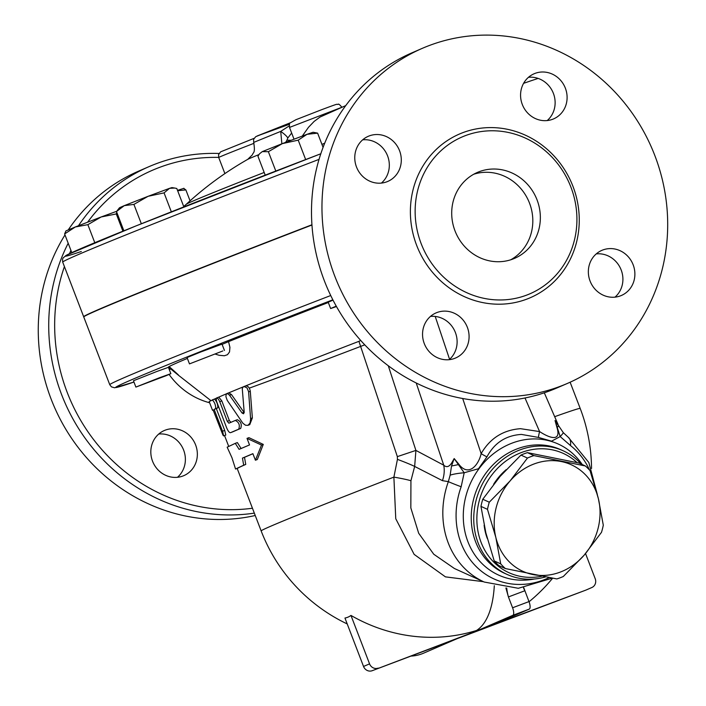 <?xml version="1.0" encoding="UTF-8"?>
<svg xmlns="http://www.w3.org/2000/svg" width="706" height="706" viewBox="0 0 706 706"><rect width="100%" height="100%" fill="white"/><g stroke="black" fill="none" stroke-linecap="round" stroke-linejoin="round"><path stroke-width="1.06" d="M87.668 222.125A177.886 166.607 -113.4 0 1 159.353 167.463A177.886 166.607 -113.4 0 1 218.675 157.403M252.457 508.241A177.886 166.607 -113.4 0 1 64.414 266.577M69.47 253.683A177.886 166.607 -113.4 0 1 70.944 250.427M182.889 476.02A24.578 23.016 -113.4 0 1 152.752 461.715A24.578 23.016 -113.4 0 1 164.321 430.519A24.578 23.016 -113.4 0 1 165.275 430.13A24.578 23.016 -113.4 0 1 195.421 444.445A24.578 23.016 -113.4 0 1 183.851 475.632A24.578 23.016 -113.4 0 1 182.889 476.02M219.045 153.476A182.572 170.984 66.6 0 0 156.167 163.748A182.572 170.984 66.6 0 0 149.045 166.625A182.572 170.984 66.6 0 0 78.481 225.717M68.191 243.243A182.572 170.984 66.6 0 0 83.043 435.249A182.572 170.984 66.6 0 0 254.328 513.121M255.245 515.504A182.572 170.984 -113.4 0 1 71.703 438.505A182.572 170.984 -113.4 0 1 64.996 234.921M68.297 229.829A182.572 170.984 -113.4 0 1 138.579 171.152L149.063 166.616M177.462 477.3A24.578 23.016 66.6 0 0 183.233 449.113A24.578 23.016 66.6 0 0 158.735 434.04M381.408 183.083A24.578 23.016 66.6 0 0 387.179 154.905A24.578 23.016 66.6 0 0 362.681 139.823M449.192 359.681A24.578 23.016 66.6 0 0 454.973 331.493A24.578 23.016 66.6 0 0 430.466 316.42M614.997 297.147A24.578 23.016 66.6 0 0 621.183 269.983A24.578 23.016 66.6 0 0 596.27 253.886M547.212 120.558A24.578 23.016 66.6 0 0 552.983 92.371A24.578 23.016 66.6 0 0 528.485 77.298M567.35 383.446L556.884 387.973A182.572 170.984 -113.4 0 1 327.443 288.348A182.572 170.984 -113.4 0 1 411.836 52.879L422.303 48.343A182.572 170.984 -113.4 0 1 429.407 45.475A182.572 170.984 -113.4 0 1 653.332 151.746A182.572 170.984 -113.4 0 1 567.35 383.446A182.572 170.984 -113.4 0 1 337.909 283.821A182.572 170.984 -113.4 0 1 422.303 48.343M465.413 135.623A85.435 80.016 -113.4 0 1 570.183 185.307A85.435 80.016 -113.4 0 1 530.056 293.74A85.435 80.016 -113.4 0 1 422.62 247.206A85.435 80.016 -113.4 0 1 462.086 136.973A85.435 80.016 -113.4 0 1 465.413 135.623M552.639 119.279A24.578 23.016 -113.4 0 1 522.502 104.982A24.578 23.016 -113.4 0 1 534.045 73.795A24.578 23.016 -113.4 0 1 535.024 73.389A24.578 23.016 -113.4 0 1 565.171 87.694A24.578 23.016 -113.4 0 1 553.592 118.89A24.578 23.016 -113.4 0 1 552.639 119.279M590.075 281.05A24.578 23.016 -113.4 0 1 601.847 250.374A24.578 23.016 -113.4 0 1 633.158 264.803A24.578 23.016 -113.4 0 1 621.386 295.479A24.578 23.016 -113.4 0 1 590.075 281.05M437.014 312.511A24.578 23.016 -113.4 0 1 467.151 326.807A24.578 23.016 -113.4 0 1 455.608 357.995A24.578 23.016 -113.4 0 1 454.62 358.401A24.578 23.016 -113.4 0 1 424.482 344.096A24.578 23.016 -113.4 0 1 436.052 312.899A24.578 23.016 -113.4 0 1 437.014 312.511M399.57 150.74A24.578 23.016 -113.4 0 1 387.806 181.416A24.578 23.016 -113.4 0 1 356.495 166.987A24.578 23.016 -113.4 0 1 368.258 136.311A24.578 23.016 -113.4 0 1 399.57 150.74M512.803 259.076A46.817 43.843 -113.4 0 1 455.396 231.85A46.817 43.843 -113.4 0 1 477.388 172.432A46.817 43.843 -113.4 0 1 536.251 197.927A46.817 43.843 -113.4 0 1 514.63 258.334A46.817 43.843 -113.4 0 1 512.803 259.076M510.782 259.773A46.817 43.843 66.6 0 0 528.732 201.219A46.817 43.843 66.6 0 0 473.752 174.232M311.937 224.764A259.817 4.077 159 0 0 83.679 316.756A259.817 4.077 159 0 0 83.82 316.826M585.371 465.969L578.849 463.004L527.426 452.643A65.534 57.918 114.4 0 0 520.949 455.088L500.13 476.382L482.763 499.248A65.534 57.918 114.4 0 0 480.962 506.387L485.86 532.862L494.209 560.917A65.534 57.918 114.4 0 0 498.886 565.612L505.399 568.568A65.534 57.918 -65.6 0 1 500.722 563.873L495.833 537.39L487.475 509.344A65.534 57.918 -65.6 0 1 489.284 502.204L510.103 480.91L527.461 458.044A65.534 57.918 -65.6 0 1 533.948 455.599L585.371 465.969A65.534 57.918 -65.6 0 1 590.048 470.664L598.397 498.71A58.519 51.715 114.4 0 0 561.385 461.565A58.519 51.715 114.4 0 0 510.103 480.91A58.519 51.715 114.4 0 0 495.833 537.39A58.519 51.715 114.4 0 0 532.845 574.534A58.519 51.715 114.4 0 0 584.127 555.19A58.519 51.715 114.4 0 0 598.397 498.71L603.295 525.185A65.534 57.918 -65.6 0 1 601.494 532.324L584.127 555.19L563.309 576.493A65.534 57.918 -65.6 0 1 556.831 578.938L505.399 568.568M494.209 560.917L500.722 563.873M480.962 506.387L487.475 509.344M482.763 499.248L489.284 502.204M520.949 455.088L527.461 458.044M527.426 452.643L533.948 455.599M487.281 538.457A57.927 51.203 -65.6 0 1 484.122 525.193M493.626 484.272A57.927 51.203 -65.6 0 1 506.184 469.649M336.462 306.536L330.629 308.54L336.25 306.148M330.629 308.54L328.193 302.203L333.02 300.138M222.822 350.953L189.482 363.89L222.822 350.953M189.482 363.89L187.046 357.554L200.716 351.994L222.011 344.131L224.446 350.467M183.613 188.361L185.872 189.905L177.647 190.726M177.506 190.355L183.948 188.308M317.612 133.134L307.013 134.308L313.093 132.26L317.612 133.134L323.074 147.369M298.214 140.159L282.4 143.592L307.013 134.308L298.214 140.159L305.663 159.565M259.499 153.829L262.261 151.622L259.499 153.829L257.946 156.22L265.209 175.141M282.4 143.592L268.377 151.702L262.261 151.622L282.4 143.592M164.066 192.879L148.092 196.303L169.528 188.343L164.066 192.879L171.337 211.826M169.528 188.343L171.946 187.602L174.691 188.043L169.528 188.343M183.851 206.884L176.791 188.493L174.691 188.043M133.911 204.405L124.291 205.631L148.092 196.303L133.911 204.405L141.341 223.767M124.291 205.631L116.481 211.544L119.517 207.732L124.291 205.631M190.064 200.831L185.872 189.905M275.808 171.046L268.377 151.702M123.868 230.8L116.481 211.544M159.388 377.772L170.852 373.668L165.804 375.821L135.887 387.082L159.388 377.772M135.887 387.082L133.452 380.746L156.961 371.435L168.416 367.332L170.852 373.668M87.862 224.667L75.339 226.961L101.179 216.963L87.862 224.667L94.789 242.705M116.746 212.241L116.287 213.944L101.179 216.963L116.649 211.306M64.617 233.942L65.923 230.924L75.339 226.961L64.617 233.942L71.783 252.607M122.906 231.189L116.287 213.944M311.955 225.011A259.817 4.077 159 0 0 83.758 316.968L109.757 384.699L111.46 386.879L114.566 387.779L133.955 382.052A255.131 4.007 -21 0 1 332.844 299.803M291.022 140.282L286.945 140.167A11.702 11.34 -82.5 0 1 285.586 142.356M286.945 140.167L287.766 138.058A11.702 2.197 33.3 0 0 280.723 131.395L281.862 143.795M289.195 125.915L280.723 131.395L253.675 142.409C255.607 153.908 253.004 152.046 252.448 154.755L247.709 159.371A50.541 0.794 -21 0 1 258.925 154.596M287.766 138.058L291.657 133.037M302.318 136.029L308.487 127.318L314.117 121.432L320.039 117.046L345.737 105.6M231.974 457.762L227.164 447.189L235.292 443.35L239.087 449.351L249.536 444.93L247.021 438.382L261.502 445.062L255.413 460.224L252.889 453.676L242.449 458.097L243.685 465.201L235.548 469.04L231.974 457.762M252.924 453.746A170.87 2.683 159 0 0 244.497 457.32L245.75 464.424A170.87 2.683 159 0 0 237.728 468.202L235.548 469.04M245.75 464.424L243.685 465.201M244.497 457.32L242.449 458.097M247.021 438.382L248.936 437.667L263.276 444.409L257.319 459.509L255.413 460.224M263.276 444.409L261.502 445.062M241.143 448.584L237.366 442.574L235.292 443.35M229.565 395.281L227.685 393.613L226.132 394.239L225.929 396.754L227.253 400.39L242.846 423.203L245.511 425.233L247.947 425.339L250.012 423.106L250.621 419.267L248.591 391.601L247.029 387.921L244.055 386.517L242.838 387.303L242.273 388.697L244.205 412.295L243.552 413.778L242.043 412.984L229.565 395.281L231.48 394.557L244.197 412.648M231.48 394.557L228.744 392.854A170.87 2.683 -21 0 1 243.288 386.853M243.755 386.606L245.414 385.988C247.93 385.732 249.553 387.497 250.295 391.274L252.36 417.908L249.756 424.659L247.912 425.347M212.524 410.31L209.17 401.573L214.456 399.075C216.768 401.432 217.889 404.344 217.81 407.812A170.87 2.683 159 0 0 216.301 408.545L224.693 430.395L225.779 435.072L223.608 435.902L222.972 435.152L213.088 409.93L212.524 410.31M212.321 399.887C214.642 402.235 215.762 405.147 215.674 408.624L214.139 409.374L222.743 431.79L223.608 435.902M216.301 408.545L214.139 409.374M219.742 401.67L218.428 399.146L216.91 397.875L216.221 398.881L216.583 401.423L226.555 427.589C227.994 431.11 229.326 432.804 230.553 432.672L238.699 429.177C240.137 425.197 239.016 422.285 235.345 420.441L228.876 423.203L227.288 421.341L219.742 401.67L221.808 400.893L229.353 420.555L230.924 422.426M230.518 432.681L232.627 431.887L230.518 432.681M221.808 400.893L218.772 397.125A170.87 2.683 -21 0 1 226.414 393.833M235.38 420.423L237.313 419.699C240.949 421.561 242.07 424.474 240.667 428.445A170.87 2.683 159 0 0 232.627 431.887M212.347 399.878L214.456 399.075A170.87 2.683 -21 0 1 216.398 398.175M364.764 344.837A170.87 2.683 -21 0 1 249.306 388.141M245.441 385.979A170.87 2.683 -21 0 1 358.93 341.333L397.346 456.623L397.443 459.359L393.886 477.115L395.757 518.733L414.148 554.386L445.433 576.864L483.433 581.682M581.135 464.045A67.882 59.992 114.4 0 0 563.212 450.807A67.882 59.992 114.4 0 0 480.521 487.82A67.882 59.992 114.4 0 0 507.084 574.428A67.882 59.992 114.4 0 0 545.429 576.952M541.67 576.255A65.534 57.918 -65.6 0 1 480.124 497.739A65.534 57.918 -65.6 0 1 577.031 462.589M549.109 577.614A77.404 68.411 -65.6 0 1 456.147 518.989A77.404 68.411 -65.6 0 1 461.159 486.761L464.195 472.764L478.474 468.74L486.963 456.835C494.412 442.865 505.902 435.39 521.425 434.419L538.449 437.42L551.58 441.171L560.167 436.564L570.466 445.539A77.404 68.411 -65.6 0 1 589.536 470.081M558.552 425.647L555.04 420.52L560.167 436.564A23.404 1.447 138.1 0 0 563.256 432.593A23.404 1.447 138.1 0 1 563.256 432.593L558.552 425.647A23.404 2.418 -27.9 0 1 557.184 427.351A14.041 7.748 -8.2 0 1 556.831 427.077C561.711 442.318 549.709 438.223 539.596 431.578L520.498 428.683C503.157 429.989 490.035 438.302 481.148 453.614A14.041 4.015 -150.6 0 0 486.963 456.835M568.304 437.323A23.404 10.705 128.1 0 1 568.356 437.367A23.404 10.705 128.1 0 1 568.365 437.376A23.404 10.705 128.1 0 1 570.466 445.539M461.159 486.761A23.404 0.997 -160.2 0 1 448.354 481.633A84.261 74.474 114.4 0 0 484.219 582.035L518.336 588.292L552.233 578.161M462.695 398.502L481.148 453.614C478.65 465.051 468.519 477.432 458.723 464.071A14.041 4.183 -52.1 0 1 458.397 464.61L454.179 458.565L451.522 466.013L458.397 464.61L464.195 472.764A23.404 4.457 178 0 0 450.137 475.164L448.354 481.633L442.433 480.654A28.09 24.772 118 0 0 443.747 465.192L415.905 450.41L397.346 456.623M451.522 466.013L450.137 475.164M559.258 426.874L555.04 420.52L556.831 427.077M484.219 582.035L454.408 568.506L433.731 554.219L418.684 533.259L410.83 507.888L410.936 480.733L414.66 466.445L442.433 480.654M416.222 382.987L443.747 465.192C446.872 468.025 449.881 466.64 452.767 461.036L454.179 458.565L458.723 464.071M187.381 358.419A198.96 3.124 -21 0 0 168.425 367.032C181.539 377.931 181.963 377.948 169.714 367.102M358.93 341.333L360.731 340.469M215.506 354.174L219.169 355.295L224.358 355.762L227.456 354.712L229.521 351.985L229.927 347.343L228.559 341.633A198.96 3.124 -21 0 1 328.308 302.503M228.559 341.633L222.108 344.387M528.997 601.591L512.582 607.778A7.025 2.462 69.3 0 1 512.838 615.314L529.253 609.119A7.025 2.462 -110.7 0 0 528.997 601.591L523.79 587.771M529.253 609.119L493.115 624.766L585.556 590.234L372.212 670.7L476.7 630.952L512.838 615.314M378.231 668.097A7.025 6.575 -113.4 0 1 369.565 663.861L350.97 615.429A170.614 159.785 66.6 0 0 476.515 630.476L476.7 630.952M369.565 663.861L363.537 666.464A7.025 6.575 66.6 0 0 372.212 670.7M363.537 666.464L344.952 618.032A112.351 39.342 -110.7 0 0 350.97 615.429M585.556 590.234A7.025 6.575 66.6 0 0 585.83 590.128A7.025 6.575 66.6 0 0 586.095 590.004M585.539 553.539L595.22 578.752A7.025 6.575 -113.4 0 1 591.857 587.516A7.025 6.575 -113.4 0 1 591.584 587.63M505.893 587.983L508.426 596.941L524.84 590.754A18.727 6.557 63.4 0 1 523.499 587.807M410.936 480.733A23.404 1.606 9.2 0 0 393.886 477.115A170.87 2.683 -21 0 0 261.149 530.903L237.163 468.422M512.582 607.778L508.426 596.941A18.727 6.495 -104.7 0 1 506.732 588.072M476.515 630.476A170.614 59.745 -110.7 0 0 494.315 585.724M456.826 638.789L423.591 653.174A40.966 38.362 -113.4 0 1 421.994 653.818A40.966 38.362 -113.4 0 1 410.91 656.103M388.291 365.761L415.905 450.41L414.66 466.445A23.404 1.35 20.2 0 0 397.443 459.359M538.449 437.42A14.041 3.742 109 0 1 539.596 431.578L524.999 397.981M169.113 374.471A72.091 67.52 66.6 0 0 209.497 402.72M462.871 132.649A89.177 83.52 66.6 0 0 443.112 283.044A89.177 83.52 66.6 0 0 578.488 231.992A89.177 83.52 66.6 0 0 462.871 132.649M523.587 83.334A259.817 4.077 -21 0 1 538.148 78.428M83.679 316.756L62.71 262.129A259.817 4.077 -21 0 1 319.041 159.371M264.185 172.467A123.788 1.942 159 0 0 186.296 204.263L183.71 206.523M224.887 173.597L218.719 157.526A39.792 0.627 -21 0 1 253.983 143.318M62.71 262.129L62.507 259.376L63.134 257.866L66.761 255.034L135.826 225.982L320.815 153.758A255.131 4.007 159 0 0 81.331 251.486M324.707 143.203L321.936 144.395M253.675 142.409L253.622 139.267L255.757 136.664L290.192 122.844L257.072 136.011L289.425 124.282M294.005 139.144L289.504 127.424L341.836 107.294M252.36 417.908L250.577 418.57M250.295 391.274L248.609 391.892M243.897 412.286L242.043 412.984M224.693 430.395L222.531 431.225M217.81 407.812L215.674 408.624M240.667 428.445L238.699 429.177M237.313 419.699L235.416 420.414M229.353 420.555L227.288 421.341M554.678 416.681A170.87 2.683 -21 0 1 580.191 408.43L570.121 382.211M330.726 295.532A259.817 4.077 159 0 0 109.757 384.699M170.817 369A255.131 4.007 -21 0 1 169.272 369.565L170.817 369.009M507.084 574.428L504.578 573.29A67.882 59.992 -65.6 0 1 471.29 520.666A67.882 59.992 -65.6 0 1 560.696 449.669L563.212 450.807M582.238 464.539A71.994 63.628 114.4 0 0 507.817 444.912A71.994 63.628 114.4 0 0 463.348 519.298A71.994 63.628 114.4 0 0 534.283 579.008M591.284 474.308A77.404 68.411 -65.6 0 1 593.428 480.927M449.581 359.336L435.214 316.438M247.709 159.371A334.715 334.715 0 0 0 186.296 204.263M289.504 127.424C289.292 124.221 289.495 122.738 290.095 122.968L295.92 119.72L321.601 109.712C341.916 102.123 335.076 104.92 338.165 104.32C338.386 103.597 339.648 104.594 341.942 107.294M218.719 157.526L218.578 154.596L220.643 151.834L254.036 138.358M228.744 392.854L226.802 393.586M218.772 397.125L216.689 397.91M228.7 446.36L224.543 435.54M563.256 432.601L568.356 437.367L588.839 462.518L597.355 494.579M210.856 400.593L178.203 375.054M591.857 587.516L585.83 590.128M261.149 530.903A170.87 170.87 0 0 0 347.211 623.936M529.059 601.759A170.87 170.87 0 0 0 552.621 578.223M591.531 468.457A170.87 170.87 0 0 0 580.191 408.43M558.04 424.43L544.3 392.801"/></g></svg>
